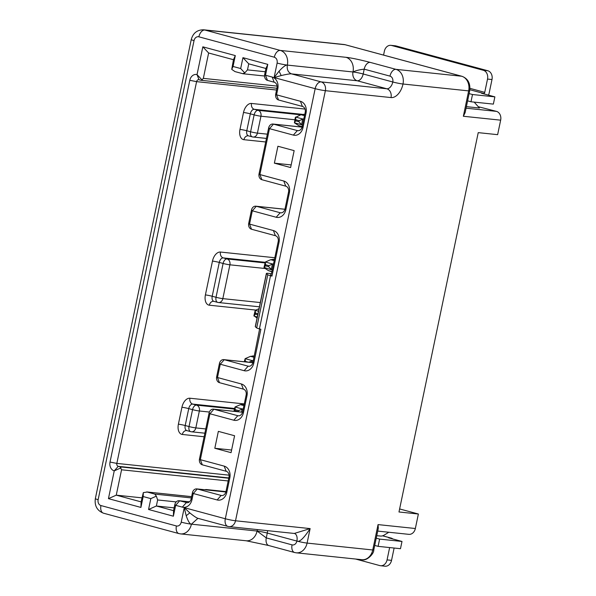 <?xml version="1.0" encoding="UTF-8"?>
<svg xmlns="http://www.w3.org/2000/svg" width="596" height="596" viewBox="0 0 596 596"><rect width="100%" height="100%" fill="white"/><g stroke="black" fill="none" stroke-linecap="round" stroke-linejoin="round"><path stroke-width="0.89" d="M231.054 452.662L234.586 435.75L218.352 431.362L214.813 448.274L231.054 452.662M233.036 66.469L235.308 55.592L202.834 46.816L208.63 52.992L233.461 59.704L231.732 69.374L233.036 66.469L240.672 68.533L242.945 57.663L267.775 64.375L265.503 75.245L272.186 77.055A9.901 7.875 -84 0 1 277.81 88.782L276.551 94.824L300.421 101.283A9.901 7.875 -84 0 1 306.046 113.009L303.014 127.507A9.901 7.875 -84 0 1 293.359 135.106L269.481 128.654L259.893 174.561L283.763 181.013A9.901 7.875 -84 0 1 289.388 192.746L285.856 209.658A9.901 7.875 -84 0 1 276.194 217.257L252.317 210.805L249.545 224.096L273.415 230.548A9.901 7.875 -84 0 1 279.04 242.281L271.97 276.104L270.524 275.717A7.428 0.574 -168.2 0 1 267.783 274.756L266.464 273.616A12.382 0.954 -168.2 0 1 266.375 273.467A12.382 0.954 -168.2 0 1 268.945 273.415L271.374 273.668M110.029 462.064L116.838 463.405A2.473 1.967 -84 0 0 118.239 466.34L120.154 466.854L121.554 469.79L116.257 495.157L141.088 501.877L140.917 507.427L108.442 498.643L114.246 470.862A7.428 5.908 -84 0 1 110.029 462.064L189.789 80.304A7.428 5.908 -84 0 1 197.03 74.604L202.834 46.816M140.917 507.427L143.182 496.55L150.825 498.621L148.553 509.491L173.384 516.203L175.656 505.333L174.822 504.611A4.954 3.941 96 0 1 179.158 500.722A4.954 3.941 96 0 1 179.649 500.811L175.656 505.333L182.339 507.136A9.901 7.875 -84 0 0 192.001 499.537L193.26 493.503L192.426 492.78L191.16 498.822L192.001 499.537M266.375 273.467L255.274 326.623A12.382 0.954 11.8 0 0 255.364 326.779L256.682 327.912A7.428 0.574 11.8 0 0 259.424 328.873L260.869 329.26L253.799 363.091A9.901 7.875 -84 0 1 244.144 370.69L220.267 364.231L217.488 377.521L241.365 383.98A9.901 7.875 -84 0 1 246.982 395.707L243.451 412.618A9.901 7.875 -84 0 1 233.796 420.217L209.919 413.766L200.33 459.672L224.2 466.132A9.901 7.875 -84 0 1 229.825 477.858L226.793 492.356A9.901 7.875 -84 0 1 217.138 499.955L193.26 493.503L197.254 488.981A4.954 3.941 96 0 0 196.762 488.891L225.884 491.938M290.617 167.55L294.148 150.639L277.915 146.251L274.376 163.162L290.617 167.55M198.669 518.475C197.44 518.527 194.49 516.665 189.819 512.895L184.246 507.658L225.318 518.758L315.165 88.677L274.1 77.569L281.185 75.558C286.892 74.217 290.341 73.666 291.548 73.889C288.159 72.518 286.758 69.583 287.332 65.091A7.428 0.574 -168.2 0 1 277.125 63.072C277.512 60.077 276.581 58.117 274.316 57.209L198.87 36.81A4.954 3.941 96 0 0 194.043 40.61L98.139 499.686A4.954 3.941 96 0 0 100.948 505.557L176.394 525.955A4.954 3.941 96 0 0 181.221 522.156L184.246 507.658L186.198 515.741C188.142 521.366 189.886 524.175 191.428 524.175A12.382 9.849 96 0 1 180.588 533.904L178.927 533.591A7.428 4.463 -74.9 0 1 176.394 525.955M181.221 522.156A7.428 0.574 11.8 0 0 191.428 524.175L197.932 518.334L227.851 526.395A7.428 4.463 -74.9 0 1 225.318 518.758A7.428 0.574 11.8 0 0 235.524 520.777A7.428 5.908 96 0 1 229.02 526.618A7.428 7.428 0 0 1 227.851 526.395A7.428 4.463 -74.9 0 0 228.275 526.477M294.35 533.435L310.129 528.592L307.096 543.09L372.746 549.974L378.05 524.599L415.352 528.51L418.377 514.013L398.985 511.979L478.23 132.632L497.63 134.666L500.655 120.169A7.428 5.908 -84 0 0 496.446 111.37L478.275 106.706M277.125 63.072L274.1 77.569L279.077 71.162C283.048 66.856 285.804 64.83 287.332 65.091L352.988 71.974C355.812 70.611 359.544 69.68 364.201 69.158L363.195 73.986A7.428 4.463 -74.9 0 1 357.205 80.765L291.548 73.889L321.155 81.898L386.804 88.774L357.205 80.765A7.428 5.908 -84 0 1 352.988 71.974L352.988 71.974A7.428 0.574 -168.2 0 1 363.195 73.986L392.794 81.995A7.428 4.463 105.1 0 1 386.804 88.774A7.428 5.908 -84 0 1 391.021 97.573L325.371 90.689L235.524 520.777L310.129 528.592C303.796 538.344 299.378 542.509 296.89 541.071L267.284 533.07L266.278 537.905L257.077 531.051A7.428 5.908 96 0 1 257.509 529.598M345.963 57.305C351.178 57.879 359.254 59.57 370.19 62.379A7.428 4.463 105.1 0 0 364.201 69.158L389.985 76.132A7.428 4.463 -74.9 0 1 395.975 69.352L461.632 76.228A4.954 2.973 -74.9 0 1 461.915 76.281L345.404 44.782A4.954 2.973 105.1 0 0 345.121 44.722L204.86 30.031L280.306 50.429L345.963 57.305A12.382 9.849 -84 0 1 352.988 71.974M399.618 508.939L418.377 514.013M294.484 533.472A7.428 4.463 105.1 0 1 296.89 541.071A7.428 0.574 11.8 0 0 307.096 543.09A12.382 9.849 96 0 1 296.257 552.82L361.906 559.696A12.382 9.849 -84 0 0 372.746 549.974A4.954 0.38 11.8 0 0 373.774 549.952L378.318 528.212L378.05 524.599M377.715 531.088L408.849 534.344A7.428 5.908 -84 0 0 415.352 528.51M388.815 532.25L384.182 535.089A12.382 7.443 -74.9 0 1 380.591 536.057L376.754 535.707M382.647 535.804L391.363 538.158A8.664 5.208 -74.9 0 0 390.864 538.069L388.629 537.838L401.995 541.451L379.615 539.104L376.232 538.188M401.995 541.451L400.482 548.7L378.102 546.353L374.72 545.437M379.615 539.104L378.102 546.353M391.363 538.158A8.664 5.208 -74.9 0 1 392.764 538.955M389.642 547.56L387.065 559.89A7.428 5.908 96 0 1 380.561 565.731L385.038 566.2A7.428 5.908 -84 0 0 391.542 560.359L394.12 548.029M380.561 565.731A7.428 5.908 96 0 1 379.823 565.597L355.574 559.033M466.385 106.639L479.43 108.01L474.55 102.527A12.382 7.443 -74.9 0 0 474.133 102.102M500.655 120.169L463.353 116.265L465.141 112.607L469.685 90.868A4.954 0.38 -168.2 0 1 468.657 90.89L403 84.014A7.428 0.574 -168.2 0 1 392.794 81.995A4.954 3.941 96 0 0 389.985 76.132M383.563 55.093L384.375 51.181A7.428 5.908 96 0 1 390.879 45.341A7.428 5.908 96 0 1 391.624 45.482L483.304 70.268A7.428 5.908 96 0 1 487.521 79.067L484.742 92.358A1.237 0.745 105.1 0 1 483.743 93.49L481.508 93.252L494.874 96.865L493.361 104.114L470.982 101.774L467.599 100.858M494.874 96.865L472.494 94.526L469.112 93.609M488.526 95.151A8.664 5.208 -74.9 0 0 489.219 92.827L491.991 79.536A7.428 5.908 -84 0 0 487.781 70.738L396.102 45.952A7.428 5.908 -84 0 0 395.357 45.81L390.879 45.341M470.982 101.774L472.494 94.526M108.442 498.643L116.257 495.157L141.93 497.846M174.136 507.867L156.368 506.004L173.555 510.653L173.384 516.203M182.339 507.136L186.332 502.622A4.954 3.941 -84 0 0 186.824 502.711A4.954 3.941 -84 0 0 191.16 498.822M192.426 492.78A4.954 3.941 96 0 1 196.762 488.891M217.138 499.955L221.131 495.432L197.254 488.981L225.877 491.983M222.122 495.537L221.131 495.432A4.954 3.941 -84 0 0 221.623 495.529A4.954 3.941 -84 0 0 225.959 491.633L226.793 492.356M229.825 477.858L228.991 477.135L225.959 491.633M228.991 477.135A4.954 3.941 -84 0 0 226.175 471.272L224.2 466.132M202.305 464.82A4.954 3.941 96 0 1 199.489 458.95L200.33 459.672L202.305 464.82L226.175 471.272M209.084 413.043A4.954 3.941 96 0 1 213.42 409.154A4.954 3.941 96 0 1 213.912 409.243L209.919 413.766L209.084 413.043L199.489 458.95M233.796 420.217L237.789 415.703L213.912 409.243L242.535 412.246M238.78 415.807L237.789 415.703A4.954 3.941 -84 0 0 238.281 415.792A4.954 3.941 -84 0 0 242.617 411.903L243.451 412.618M246.982 395.707L246.148 394.992L242.617 411.903M246.148 394.992A4.954 3.941 -84 0 0 243.339 389.121L241.365 383.98M219.462 382.669A4.954 3.941 96 0 1 216.653 376.799L217.488 377.521L219.462 382.669L243.339 389.121M219.432 363.515A4.954 3.941 96 0 1 223.768 359.619A4.954 3.941 96 0 1 224.26 359.716L220.267 364.231L219.432 363.515L216.653 376.799M244.144 370.69L248.137 366.168L224.26 359.716L252.883 362.711M249.128 366.272L248.137 366.168A4.954 3.941 -84 0 0 248.629 366.264A4.954 3.941 -84 0 0 252.965 362.368L253.799 363.091M259.625 328.925L252.965 362.368M279.04 242.281L278.205 241.559L271.895 271.761C271.329 274.123 270.867 275.151 270.51 274.845L271.97 276.104M278.205 241.559A4.954 3.941 -84 0 0 275.389 235.696L273.415 230.548M251.519 229.236A4.954 3.941 96 0 1 248.703 223.373L249.545 224.096L251.519 229.236L275.389 235.696M251.482 210.083A4.954 3.941 96 0 1 255.818 206.194A4.954 3.941 96 0 1 256.31 206.283L252.317 210.805L251.482 210.083L248.703 223.373M276.194 217.257L280.187 212.742L256.31 206.283L284.933 209.285M281.185 212.846L280.187 212.742A4.954 3.941 -84 0 0 280.679 212.832A4.954 3.941 -84 0 0 285.015 208.943L285.856 209.658M261.868 179.709A4.954 3.941 96 0 1 259.051 173.838L259.893 174.561L261.868 179.709L285.737 186.161L283.763 181.013M268.647 127.931A4.954 3.941 96 0 1 272.983 124.043A4.954 3.941 96 0 1 273.475 124.132L269.481 128.654L268.647 127.931L259.051 173.838M293.359 135.106L297.352 130.591L273.475 124.132L302.098 127.134M298.343 130.695L297.352 130.591A4.954 3.941 -84 0 0 297.844 130.68A4.954 3.941 -84 0 0 302.179 126.792L303.014 127.507M306.046 113.009L305.212 112.294L302.179 126.792L298.723 125.644L294.409 122.798L295.311 117.501L301.01 114.715L304.78 114.343M305.212 112.294A4.954 3.941 -84 0 0 302.395 106.423L300.421 101.283M278.526 99.972A4.954 3.941 96 0 1 275.71 94.108L276.551 94.824L278.526 99.972L302.395 106.423M277.81 88.782L276.976 88.066L275.71 94.108M276.976 88.066A4.954 3.941 -84 0 0 274.167 82.203L272.186 77.055M264.669 74.53L265.503 75.245L267.477 80.393A4.954 3.941 96 0 1 264.669 74.53L265.928 68.488L267.775 64.375M242.945 57.663L248.741 63.839L265.928 68.488M229.08 475.168L116.838 463.405L196.591 81.645L189.789 80.304M228.819 477.925L118.239 466.34L114.246 470.862L120.921 467.882M176.2 501.907L157.627 499.962L156.353 496.155L154.818 494.099L147.182 492.035L143.308 492.624L141.088 501.877M143.308 492.624L143.182 496.55M191.607 496.692L146.668 491.931M157.627 499.962L156.368 506.004L148.553 509.491M156.353 496.155L150.825 498.621M173.555 510.653L174.822 504.611M187.33 502.726L179.649 500.811L189.446 501.839M208.63 52.992L203.333 78.367L201.977 79.879L197.03 74.604L199.004 79.745A2.473 1.967 -84 0 0 198.759 79.7A2.473 1.967 -84 0 0 196.591 81.645L276.566 90.026M201.977 79.879L201.15 80.311L276.939 88.253M199.004 79.745L200.919 80.266M233.461 59.704L235.308 55.592M231.732 69.374L235.01 71.609L243.123 73.777M240.672 68.533L244.77 72.906L247.482 69.881L265.25 71.743M242.647 73.681L244.77 72.906M248.741 63.839L247.482 69.881M267.477 80.393L274.167 82.203M289.388 192.746L288.553 192.024A4.954 3.941 -84 0 0 285.737 186.161M288.553 192.024L285.015 208.943M271.888 271.776L268.438 270.614L264.117 267.768L265.332 265.809L268.654 266.71L268.878 265.652L265.555 264.751L265.324 262.024L270.718 259.685L274.495 259.32M268.654 266.71L272.216 270.204M273.579 263.708L268.878 265.652M271.15 269.675L263.998 267.388L265.324 262.024L272.35 263.924M257.964 313.749L255.46 313.071L255.23 310.345L259.014 308.706M257.055 318.093L253.903 315.709L255.23 310.345L258.485 311.231M257.286 316.975L254.023 316.096L255.237 314.137L257.74 314.807M248.294 362.189L245.366 361.399L245.127 358.673L250.529 356.334L254.298 355.968M253.382 360.356L248.688 362.301M244.278 361.772L245.127 358.673L252.16 360.573M234.399 411.352L235.047 410.786L238.37 411.68L238.594 410.622L235.271 409.72L235.033 406.993L240.434 404.662L244.204 404.289M243.287 408.685L238.594 410.622M233.93 411.3L235.033 406.993L242.065 408.893M301.434 124.698L294.409 122.798L295.616 120.839L298.946 121.733L301.434 124.698L302.507 125.227M303.863 118.738L299.162 120.675L295.839 119.781L295.609 117.054L302.634 118.954M231.598 450.032L214.813 448.274M291.161 164.921L274.376 163.162M270.524 275.717L259.424 328.873M391.021 97.573A14.855 8.925 105.1 0 0 403 84.014A12.382 9.849 96 0 0 395.975 69.352L370.19 62.379M463.353 116.265L468.657 90.89A12.382 9.849 -84 0 0 461.632 76.228L345.121 44.722A12.382 9.849 -84 0 0 343.885 44.499L203.631 29.8A12.382 9.849 96 0 1 204.86 30.031A7.428 4.463 105.1 0 0 198.87 36.81M321.155 81.898A7.428 5.908 96 0 1 325.371 90.689A7.428 0.574 -168.2 0 1 315.165 88.677A7.428 4.463 -74.9 0 1 321.155 81.898M281.185 75.558L279.077 71.162M274.316 57.209A7.428 4.463 -74.9 0 1 280.306 50.429A12.382 9.849 96 0 1 287.332 65.091M194.043 40.61A7.428 0.574 -168.2 0 1 191.249 39.559C193.052 33.048 197.179 29.793 203.631 29.8M100.948 505.557A7.428 4.463 105.1 0 0 103.488 513.193C97.111 510.653 94.392 505.803 95.345 498.636A7.428 0.574 11.8 0 0 98.139 499.686M179.351 533.673A7.428 4.463 -74.9 0 1 178.927 533.591L103.488 513.193M189.819 512.895L186.198 515.741M191.428 524.175L257.077 531.051A12.382 9.849 -84 0 1 246.237 540.781L180.588 533.904M267.537 530.649A7.428 4.463 -74.9 0 1 267.284 533.07A7.428 0.574 11.8 0 0 257.077 531.051M296.89 541.071A4.954 3.941 96 0 1 292.062 544.871L266.278 537.905A7.428 4.463 105.1 0 0 268.811 545.541L294.595 552.514A7.428 4.463 -74.9 0 1 292.062 544.871M295.02 552.589A7.428 4.463 -74.9 0 1 294.595 552.514L296.257 552.82M390.864 538.069L382.58 535.826M387.065 559.89L391.542 560.359M466.065 108.189L496.446 111.37M483.743 93.49L469.872 89.735M469.976 88.364L484.742 92.358M396.102 45.952L391.624 45.482M483.304 70.268L487.781 70.738M491.991 79.536L487.521 79.067M228.186 480.965L121.554 469.79M302.217 114.335L254.313 109.314L258.135 110.349L300.771 114.819M251.505 103.451A4.954 3.941 -84 0 0 254.313 109.314A4.954 2.973 105.1 0 0 250.32 113.836A4.954 0.38 11.8 0 0 243.511 112.488A9.901 5.953 105.1 0 1 251.505 103.451L305.003 109.053M294.841 119.766L260.944 116.213A4.954 0.38 -168.2 0 1 254.134 114.864A4.954 2.973 -74.9 0 1 258.135 110.349A4.954 3.941 96 0 1 260.944 116.213L257.412 133.124L267.343 134.167M243.511 112.488L239.979 129.399A4.954 0.38 -168.2 0 1 246.781 130.748L250.603 131.783A4.954 0.38 11.8 0 0 257.412 133.124A4.954 3.941 96 0 1 253.076 137.02A4.954 3.941 96 0 1 252.577 136.924A4.954 2.973 -74.9 0 1 252.294 136.871A4.954 2.973 -74.9 0 1 250.603 131.783L254.134 114.864L250.32 113.836L246.781 130.748A4.954 2.973 105.1 0 0 248.48 135.843L252.294 136.871A4.954 4.954 0 0 0 253.076 137.02L266.457 138.421M265.712 141.975L243.928 139.695A4.954 3.941 -84 0 1 248.264 135.799L248.48 135.843M255.848 310.076L209.352 305.204A9.901 5.953 105.1 0 1 205.404 294.916L212.474 261.085A9.901 5.953 105.1 0 1 220.46 252.048L274.823 257.74M204.13 436.756L182.346 434.469A9.901 5.953 105.1 0 1 178.398 424.181L181.929 407.269A9.901 5.953 105.1 0 1 189.923 398.225L244.285 403.924M239.979 129.399A9.901 5.953 105.1 0 0 243.928 139.695M265.086 262.292L223.269 257.912L227.091 258.947L264.937 262.91M205.404 294.916A4.954 0.38 -168.2 0 1 212.206 296.257L216.028 297.292L223.098 263.462A4.954 2.973 -74.9 0 1 227.091 258.947A4.954 3.941 96 0 1 229.9 264.81L222.83 298.633L260.296 302.559M265.25 268.513L229.9 264.81A4.954 0.38 -168.2 0 1 223.098 263.462L219.276 262.434L212.206 296.257A4.954 2.973 105.1 0 0 213.897 301.353L213.688 301.308A4.954 3.941 -84 0 0 209.352 305.204M222.83 298.633A4.954 3.941 96 0 1 218.494 302.53A4.954 3.941 96 0 1 218.002 302.433A4.954 2.973 -74.9 0 1 217.719 302.381A4.954 2.973 -74.9 0 1 216.028 297.292A4.954 0.38 11.8 0 0 222.83 298.633M234.526 408.469L192.731 404.095L196.546 405.124L234.399 409.094M189.923 398.225A4.954 3.941 -84 0 0 192.731 404.095A4.954 2.973 105.1 0 0 188.738 408.61L185.2 425.529A4.954 2.973 105.1 0 0 186.891 430.617L186.682 430.58A4.954 3.941 -84 0 0 182.346 434.469M178.398 424.181A4.954 0.38 -168.2 0 1 185.2 425.529L189.021 426.557L192.553 409.646A4.954 2.973 -74.9 0 1 196.546 405.124A4.954 3.941 96 0 1 199.362 410.994L195.823 427.906L205.762 428.941M209.382 412.045L199.362 410.994A4.954 0.38 -168.2 0 1 192.553 409.646L188.738 408.61A4.954 0.38 11.8 0 0 181.929 407.269M195.823 427.906A4.954 3.941 96 0 1 191.487 431.795A4.954 3.941 96 0 1 190.996 431.705A4.954 2.973 -74.9 0 1 190.713 431.653A4.954 2.973 -74.9 0 1 189.021 426.557A4.954 0.38 11.8 0 0 195.823 427.906M120.154 466.854L228.76 478.238M154.818 494.099L191.353 497.928M266.464 273.616L255.364 326.779M256.682 327.912L267.783 274.756M225.959 491.648L207.14 489.674A4.954 2.973 105.1 0 0 206.045 489.86M225.966 491.603L206.641 489.584A4.954 3.941 96 0 1 207.14 489.674L208.958 490.165M203.333 78.367L277.065 86.092M220.46 252.048A4.954 3.941 -84 0 0 223.269 257.912A4.954 2.973 105.1 0 0 219.276 262.434A4.954 0.38 11.8 0 0 212.474 261.085M273.043 259.223L274.436 259.603M274.22 260.631L270.718 259.685M272.469 263.901L271.255 269.72M268.438 270.614L271.932 271.56M265.555 264.751L265.332 265.809M255.46 313.071L255.237 314.137M252.853 355.872L254.239 356.252M254.03 357.28L250.529 356.334M252.279 360.55L251.855 362.562M245.366 361.399L245.261 361.876M242.758 404.2L244.144 404.572M243.928 405.608L240.434 404.662M242.185 408.878L241.514 412.097M235.271 409.72L235.047 410.786M303.327 114.253L304.72 114.633M304.504 115.661L301.01 114.715M302.753 118.932L301.539 124.75M298.723 125.644L302.224 126.59M295.839 119.781L295.616 120.839M298.946 121.733L299.162 120.675M294.744 533.502L229.02 526.618M95.345 498.636L191.249 39.559M373.774 549.952C374.094 553.826 366.503 561.35 361.906 559.696M268.811 545.541L246.237 540.781M469.685 90.868C470.594 83.462 468.002 78.597 461.915 76.281M345.404 44.782L343.885 44.499M213.42 409.154L242.542 412.208M223.768 359.619L252.89 362.673M255.818 206.194L284.948 209.241M272.983 124.043L302.105 127.09M213.897 301.353L217.719 302.381A4.954 4.954 0 0 0 218.494 302.53L259.409 306.813M186.891 430.617L190.713 431.653A4.954 4.954 0 0 0 191.487 431.795L204.875 433.195M191.614 496.647L146.817 491.953M189.491 501.802L179.158 500.722M206.641 489.584A4.954 4.954 0 0 0 204.815 489.733M264.542 76.012L243.354 73.792"/></g></svg>
